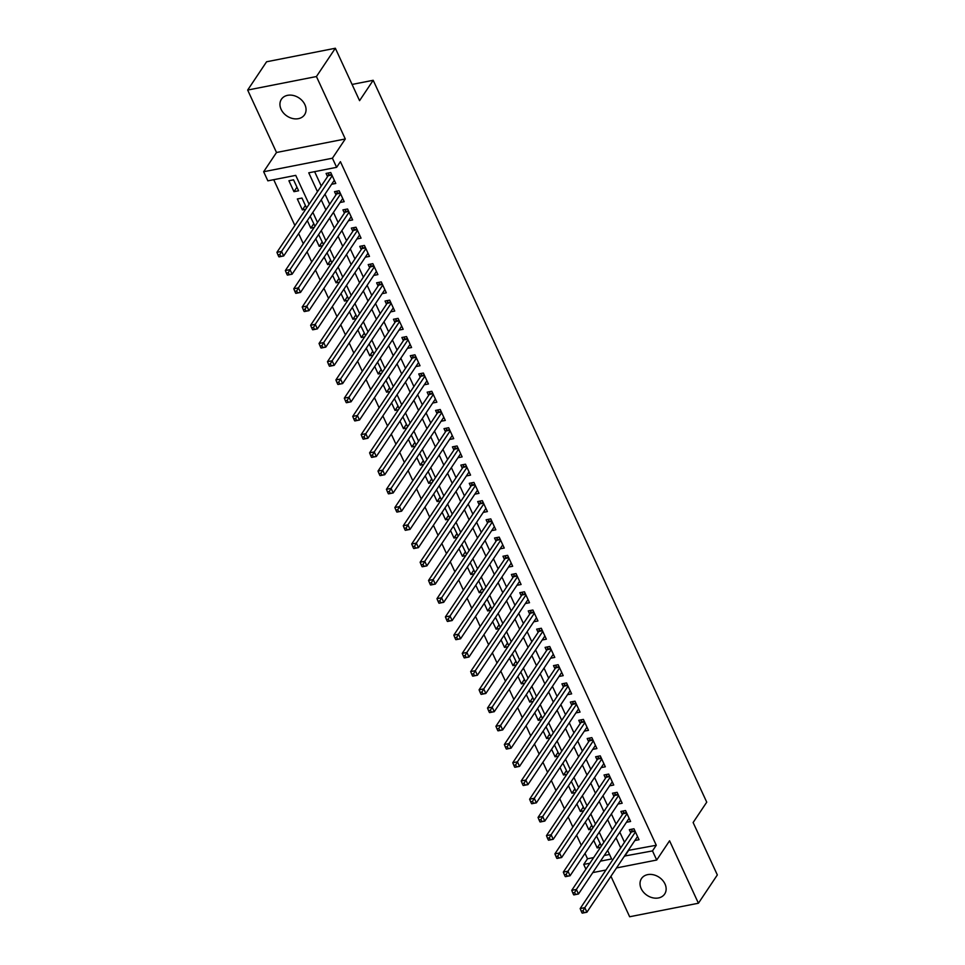 <?xml version="1.0" encoding="UTF-8"?>
<svg xmlns="http://www.w3.org/2000/svg" width="965" height="965" viewBox="0 0 965 965"><rect width="100%" height="100%" fill="white"/><g stroke="black" fill="none" stroke-linecap="round" stroke-linejoin="round"><path stroke-width="1.45" d="M281.104 109.335A13.932 10.868 -146.2 0 0 292.636 118.514A13.932 10.868 -146.2 0 0 304.578 114.739A13.932 10.868 -146.2 0 0 304.892 104.654A13.932 10.868 -146.2 0 0 293.36 95.487A13.932 10.868 -146.2 0 0 281.418 99.25A13.932 10.868 -146.2 0 0 281.104 109.335M641.182 888.632A13.932 10.868 -146.2 0 0 652.726 897.8A13.932 10.868 -146.2 0 0 664.668 894.036A13.932 10.868 -146.2 0 0 664.981 883.952A13.932 10.868 -146.2 0 0 653.45 874.785A13.932 10.868 -146.2 0 0 641.508 878.548A13.932 10.868 -146.2 0 0 641.182 888.632M309.09 204.242L295.736 175.365L267.86 180.841L263.65 171.734L332.418 158.212L336.628 167.319L308.752 172.807L317.473 191.697M276.509 152.494L345.289 138.972L316.436 76.537L335.35 48.25L266.581 61.772L247.667 90.059L276.509 152.494L263.65 171.734M610.942 876.28L629.65 916.75L698.419 903.228L669.565 840.792L656.707 860.032L616.526 867.933M585.9 869.163L583.716 864.435L589.868 863.229M585.019 853.398L587.504 858.778L583.716 864.435M273.722 179.695L294.88 225.484M298.631 233.602L303.3 243.711M307.063 251.841L311.731 261.937M315.483 270.067L320.151 280.164M323.902 288.294L328.57 298.402M332.334 306.52L337.002 316.629M340.754 324.759L345.422 334.855M349.173 342.985L353.841 353.081M357.593 361.212L362.261 371.308M366.024 379.438L370.693 389.546M374.444 397.664L379.112 407.773M382.864 415.903L387.532 425.999M391.283 434.129L395.964 444.226M399.715 452.356L404.383 462.464M408.135 470.582L412.803 480.691M416.554 488.821L421.223 498.917M424.986 507.047L429.654 517.144M433.406 525.274L438.074 535.382M441.825 543.5L446.493 553.608M450.245 561.726L454.913 571.835M458.677 579.965L463.345 590.061M467.096 598.191L471.764 608.288M475.516 616.418L480.184 626.526M483.947 634.644L488.616 644.753M492.367 652.883L497.035 662.979M500.787 671.109L505.455 681.206M509.206 689.336L513.875 699.444M517.638 707.562L522.306 717.671M526.058 725.789L530.726 735.897M534.477 744.027L539.145 754.123M542.909 762.254L547.577 772.35M551.329 780.48L555.997 790.588M559.748 798.706L564.416 808.815M568.168 816.945L572.836 827.041M576.6 835.171L581.268 845.268M316.436 76.537L247.667 90.059M335.35 48.25L359.571 100.662L373.19 80.288L706.742 802.168L693.123 822.53L717.333 874.941L698.419 903.228M331.634 184.267L335.784 183.459L330.73 172.518L326.086 173.435L327.557 176.619M340.054 202.505L344.203 201.685L339.149 190.744L334.505 191.661L335.977 194.846M348.474 220.732L352.623 219.911L347.569 208.983L342.925 209.888L344.396 213.084M356.893 238.958L361.055 238.138L356.001 227.209L351.356 228.114L352.828 231.31M365.325 257.185L369.474 256.376L364.42 245.436L359.776 246.352L361.248 249.537M373.744 275.423L377.894 274.603L372.84 263.662L368.196 264.579L369.667 267.763M382.164 293.649L386.326 292.829L381.272 281.889L376.615 282.805L378.099 286.002M390.596 311.876L394.745 311.056L389.691 300.127L385.047 301.032L386.519 304.228M399.015 330.102L403.165 329.294L398.111 318.354L393.467 319.27L394.938 322.455M407.435 348.341L411.585 347.521L406.53 336.58L401.886 337.497L403.358 340.681M415.855 366.567L420.016 365.747L414.962 354.806L410.318 355.723L411.79 358.92M424.286 384.794L428.436 383.974L423.382 373.045L418.738 373.95L420.209 377.146M432.706 403.02L436.856 402.2L431.801 391.271L427.157 392.176L428.629 395.373M441.126 421.247L445.287 420.438L440.233 409.498L435.577 410.415L437.061 413.599M449.557 439.485L453.707 438.665L448.653 427.724L444.009 428.641L445.48 431.825M457.977 457.712L462.126 456.891L457.072 445.951L452.428 446.867L453.9 450.064M466.397 475.938L470.546 475.118L465.492 464.189L460.848 465.094L462.319 468.29M474.816 494.164L478.978 493.356L473.924 482.416L469.28 483.332L470.751 486.517M483.248 512.403L487.397 511.583L482.343 500.642L477.699 501.559L479.171 504.743M491.668 530.629L495.817 529.809L490.763 518.868L486.119 519.785L487.59 522.982M500.087 548.856L504.249 548.036L499.195 537.107L494.538 538.012L496.022 541.208M508.519 567.082L512.668 566.274L507.614 555.333L502.97 556.25L504.442 559.435M516.938 585.309L521.088 584.5L516.034 573.56L511.39 574.477L512.861 577.661M525.358 603.547L529.508 602.727L524.453 591.786L519.809 592.703L521.281 595.888M533.778 621.774L537.939 620.953L532.885 610.013L528.241 610.929L529.713 614.126M542.209 640L546.359 639.18L541.305 628.251L536.661 629.156L538.132 632.352M550.629 658.226L554.779 657.418L549.724 646.478L545.08 647.394L546.552 650.579M559.049 676.465L563.21 675.645L558.156 664.704L553.5 665.621L554.984 668.805M567.468 694.691L571.63 693.871L566.576 682.93L561.932 683.847L563.403 687.044M575.9 712.918L580.049 712.098L574.995 701.169L570.351 702.074L571.823 705.27M584.32 731.144L588.469 730.336L583.415 719.395L578.771 720.312L580.242 723.497M592.739 749.371L596.901 748.563L591.847 737.622L587.19 738.539L588.674 741.723M601.171 767.609L605.32 766.789L600.266 755.848L595.622 756.765L597.094 759.95M609.591 785.836L613.74 785.015L608.686 774.075L604.042 774.992L605.513 778.188M618.01 804.062L622.172 803.242L617.118 792.313L612.461 793.218L613.945 796.415M626.43 822.289L630.591 821.48L625.537 810.54L620.893 811.456L622.365 814.641M600.194 843.446L597.19 847.921L593.716 840.394M591.762 825.22L588.771 829.695L585.285 822.168M583.343 806.981L580.351 811.469L576.865 803.942M574.923 788.755L571.919 793.242L568.445 785.715M566.491 770.528L563.5 775.016L560.026 767.477M558.072 752.302L555.08 756.777L551.594 749.25M549.652 734.075L546.648 738.551L543.174 731.024M541.232 715.837L538.229 720.324L534.755 712.797M532.801 697.611L529.809 702.098L526.323 694.571M524.381 679.384L521.389 683.859L517.903 676.332M515.961 661.158L512.958 665.633L509.484 658.106M507.53 642.919L504.538 647.406L501.064 639.879M499.11 624.693L496.119 629.18L492.632 621.653M490.69 606.466L487.687 610.954L484.213 603.415M482.271 588.24L479.267 592.715L475.793 585.188M473.839 570.001L470.848 574.489L467.362 566.962M465.419 551.775L462.428 556.262L458.942 548.735M457 533.548L453.996 538.036L450.522 530.509M448.568 515.322L445.577 519.797L442.103 512.27M440.149 497.096L437.157 501.571L433.671 494.044M431.729 478.857L428.725 483.344L425.251 475.817M423.309 460.631L420.306 465.118L416.832 457.591M414.878 442.404L411.886 446.892L408.4 439.352M406.458 424.178L403.467 428.653L399.98 421.126M398.038 405.939L395.035 410.427L391.561 402.9M389.619 387.713L386.615 392.2L383.141 384.673M381.187 369.486L378.196 373.974L374.709 366.447M372.767 351.26L369.764 355.735L366.29 348.208M364.348 333.034L361.344 337.509L357.87 329.982M355.916 314.795L352.925 319.282L349.439 311.755M347.496 296.569L344.505 301.056L341.019 293.529M339.077 278.342L336.073 282.817L332.599 275.29M330.657 260.116L327.654 264.591L324.18 257.064M322.226 241.877L319.234 246.365L315.748 238.838M313.806 223.651L310.802 228.138L307.328 220.611M305.386 205.424L302.383 209.912L297.329 198.971L301.973 198.054L306.568 207.994M587.504 858.778L593.656 857.571M604.235 855.497L609.518 854.447M601.376 846.016L596.575 836.112M600.544 847.27L597.19 847.921M592.956 827.789L588.155 817.886M592.124 829.044L588.771 829.695M584.537 809.563L579.736 799.659M583.692 810.805L580.351 811.469M576.105 791.336L571.304 781.433M575.273 792.579L571.919 793.242M567.685 773.098L562.885 763.194M566.853 774.352L563.5 775.016M559.266 754.871L554.465 744.968M558.433 756.126L555.08 756.777M550.846 736.645L546.033 726.742M550.002 737.887L546.648 738.551M542.414 718.418L537.614 708.515M541.582 719.661L538.229 720.324M533.995 700.192L529.194 690.289M533.163 701.434L529.809 702.098M525.575 681.953L520.774 672.05M524.731 683.208L521.389 683.859M517.144 663.727L512.343 653.824M516.311 664.981L512.958 665.633M508.724 645.501L503.923 635.597M507.892 646.743L504.538 647.406M500.304 627.274L495.503 617.371M499.472 628.517L496.119 629.18M491.885 609.036L487.072 599.132M491.04 610.29L487.687 610.954M483.453 590.809L478.652 580.906M482.621 592.064L479.267 592.715M475.033 572.583L470.232 562.679M474.201 573.825L470.848 574.489M466.614 554.356L461.813 544.453M465.769 555.599L462.428 556.262M458.182 536.13L453.381 526.227M457.35 537.372L453.996 538.036M449.762 517.891L444.962 507.988M448.93 519.146L445.577 519.797M441.343 499.665L436.542 489.762M440.51 500.919L437.157 501.571M432.923 481.439L428.11 471.535M432.079 482.681L428.725 483.344M424.491 463.212L419.691 453.309M423.659 464.455L420.306 465.118M416.072 444.974L411.271 435.07M415.24 446.228L411.886 446.892M407.652 426.747L402.851 416.844M406.808 428.002L403.467 428.653M399.221 408.521L394.42 398.617M398.388 409.763L395.035 410.427M390.801 390.294L386 380.391M389.969 391.537L386.615 392.2M382.381 372.056L377.58 362.165M381.549 373.31L378.196 373.974M373.962 353.829L369.149 343.926M373.117 355.084L369.764 355.735M365.53 335.603L360.729 325.7M364.698 336.857L361.344 337.509M357.11 317.376L352.309 307.473M356.278 318.619L352.925 319.282M348.691 299.15L343.89 289.247M347.846 300.392L344.505 301.056M340.259 280.911L335.458 271.008M339.427 282.166L336.073 282.817M331.839 262.685L327.038 252.782M331.007 263.94L327.654 264.591M323.42 244.459L318.619 234.555M322.587 245.701L319.234 246.365M315 226.232L310.187 216.329M314.156 227.475L310.802 228.138M305.736 209.248L302.383 209.912M298.607 190.768L293.553 179.828L288.909 180.745L293.963 191.673L298.607 190.768M628.251 850.406L656.272 845.256L340.416 161.662L336.628 167.319M314.614 171.649L321.261 186.04M325.012 194.158L329.68 204.266M333.444 212.397L338.112 222.493M341.863 230.623L346.531 240.719M350.283 248.849L354.951 258.958M358.703 267.076L363.371 277.184M367.134 285.302L371.802 295.411M375.554 303.541L380.222 313.637M383.974 321.767L388.642 331.864M392.405 339.994L397.073 350.102M400.825 358.22L405.493 368.328M409.244 376.459L413.913 386.555M417.664 394.685L422.332 404.781M426.096 412.911L430.764 423.02M434.515 431.138L439.184 441.246M442.935 449.364L447.603 459.473M451.367 467.603L456.035 477.699M459.786 485.829L464.455 495.926M468.206 504.056L472.874 514.164M476.626 522.282L481.294 532.391M485.057 540.521L489.725 550.617M493.477 558.747L498.145 568.843M501.897 576.974L506.565 587.082M510.328 595.2L514.996 605.308M518.748 613.426L523.416 623.535M527.167 631.665L531.836 641.761M535.587 649.891L540.255 659.988M544.019 668.118L548.687 678.226M552.438 686.344L557.107 696.453M560.858 704.583L565.526 714.679M569.29 722.809L573.958 732.905M577.709 741.036L582.378 751.144M586.129 759.262L590.797 769.37M594.549 777.488L599.217 787.597M602.98 795.727L607.648 805.823M611.4 813.953L616.068 824.05M619.82 832.18L624.488 842.288M634.861 840.527L639.011 839.707L633.957 828.766L629.313 829.683L630.784 832.867M373.19 80.288L352.08 84.438M345.289 138.972L332.418 158.212M656.272 845.256L652.497 850.913L656.707 860.032M600.447 861.154L611.605 858.959L607.648 850.394M603.885 842.264L599.217 832.156M595.465 824.038L590.797 813.929M587.046 805.811L582.378 795.703M578.626 787.573L573.958 777.476M570.194 769.346L565.526 759.25M561.775 751.12L557.107 741.011M553.355 732.893L548.687 722.785M544.923 714.655L540.255 704.559M536.504 696.428L531.836 686.332M528.084 678.202L523.416 668.094M519.665 659.976L514.996 649.867M511.233 641.749L506.565 631.641M502.813 623.511L498.145 613.414M494.394 605.284L489.725 595.188M485.962 587.058L481.294 576.949M477.542 568.831L472.874 558.723M469.123 550.593L464.455 540.496M460.703 532.366L456.035 522.27M452.271 514.14L447.603 504.032M443.852 495.913L439.184 485.805M435.432 477.687L430.764 467.579M427 459.449L422.332 449.352M418.581 441.222L413.913 431.126M410.161 422.996L405.493 412.887M401.742 404.769L397.073 394.661M393.31 386.531L388.642 376.434M384.89 368.304L380.222 358.208M376.471 350.078L371.802 339.969M368.039 331.851L363.371 321.743M359.619 313.613L354.951 303.517M351.2 295.387L346.531 285.29M342.78 277.16L338.112 267.052M334.348 258.934L329.68 248.825M325.929 240.707L321.261 230.599M317.509 222.469L312.841 212.372M605.948 870.008L592.799 872.601M624.464 856.064L652.497 850.913M321.236 199.815L325.905 209.924M329.656 218.054L334.324 228.15M338.076 236.28L342.744 246.377M346.495 254.507L351.163 264.615M354.927 272.733L359.595 282.841M363.347 290.96L368.015 301.068M371.766 309.198L376.434 319.294M380.198 327.425L384.866 337.521M388.618 345.651L393.286 355.759M397.037 363.877L401.705 373.986M405.457 382.116L410.125 392.212M413.889 400.342L418.557 410.439M422.308 418.569L426.976 428.677M430.728 436.795L435.396 446.904M439.159 455.022L443.828 465.13M447.579 473.26L452.247 483.356M455.999 491.487L460.667 501.583M464.418 509.713L469.087 519.821M472.85 527.939L477.518 538.048M481.27 546.178L485.938 556.274M489.689 564.404L494.357 574.501M498.121 582.631L502.789 592.739M506.541 600.857L511.209 610.966M514.96 619.084L519.628 629.192M523.38 637.322L528.048 647.419M531.812 655.549L536.48 665.645M540.231 673.775L544.899 683.883M548.651 692.001L553.319 702.11M557.082 710.24L561.751 720.336M565.502 728.466L570.17 738.563M573.922 746.693L578.59 756.801M582.341 764.919L587.01 775.028M590.773 783.158L595.441 793.254M599.193 801.384L603.861 811.481M607.612 819.611L612.28 829.719M616.044 837.837L620.712 847.946M628.396 850.744L624.608 856.401M296.955 187.198L293.963 191.673M635.103 831.239L631.387 831.963L580.158 908.572L584.802 907.655L635.428 831.963M583.065 910.767L584.802 907.655L586.913 912.215L582.269 913.131L583.897 912.588L583.065 910.767L581.207 911.141L582.04 912.962M637.539 836.51L586.913 912.215L583.897 912.588M631.387 831.963A2.171 1.074 78.9 0 0 631.617 831.408L632.123 829.128M580.158 908.572L581.207 911.141M626.671 813.013L622.968 813.736L571.738 890.345L576.382 889.428L627.009 813.724M574.633 892.541L576.382 889.428L578.493 893.988L573.837 894.905L575.478 894.362L574.633 892.541L572.776 892.902L573.62 894.724M629.12 818.284L578.493 893.988L575.478 894.362M622.968 813.736A2.171 1.074 78.9 0 0 623.185 813.181L623.704 810.902M571.738 890.345L572.776 892.902M618.251 794.774L614.548 795.51L563.319 872.119L567.963 871.202L618.589 795.498M566.214 874.314L567.963 871.202L570.062 875.762L565.418 876.666L567.058 876.136L566.214 874.314L564.356 874.676L565.201 876.497M620.688 800.057L570.062 875.762L567.058 876.136M614.548 795.51A2.171 1.074 78.9 0 0 614.765 794.955L615.284 792.675M563.319 872.119L564.356 874.676M609.832 776.548L606.117 777.283L554.887 853.88L559.543 852.976L610.157 777.271M557.794 856.088L559.543 852.976L561.642 857.523L556.998 858.44L558.639 857.909L557.794 856.088L555.937 856.45L556.781 858.271M612.268 781.831L561.642 857.523L558.639 857.909M606.117 777.283A2.171 1.074 78.9 0 0 606.346 776.728L606.852 774.437M554.887 853.88L555.937 856.45M601.412 758.321L597.697 759.045L546.467 835.654L551.111 834.737L601.738 759.045M549.362 837.849L551.111 834.737L553.222 839.297L548.578 840.213L550.207 839.683L549.362 837.849L547.505 838.223L548.349 840.045M603.849 763.605L553.222 839.297L550.207 839.683M597.697 759.045A2.171 1.074 78.9 0 0 597.926 758.49L598.433 756.21M546.467 835.654L547.505 838.223M592.98 740.095L589.277 740.818L538.048 817.427L542.692 816.511L593.318 740.806M540.943 819.623L542.692 816.511L544.803 821.07L540.147 821.987L541.787 821.444L540.943 819.623L539.085 819.985L539.93 821.818M595.417 745.366L544.803 821.07L541.787 821.444M589.277 740.818A2.171 1.074 78.9 0 0 589.494 740.264L590.013 737.984M538.048 817.427L539.085 819.985M584.561 721.868L580.858 722.592L529.616 799.201L534.272 798.284L584.899 722.58M532.523 801.396L534.272 798.284L536.371 802.844L531.727 803.749L533.368 803.218L532.523 801.396L530.666 801.758L531.51 803.58M586.997 727.14L536.371 802.844L533.368 803.218M580.858 722.592A2.171 1.074 78.9 0 0 581.075 722.037L581.581 719.757M529.616 799.201L530.666 801.758M576.141 703.63L572.426 704.366L521.197 780.962L525.841 780.058L576.467 704.353M524.104 783.17L525.841 780.058L527.952 784.617L523.307 785.522L524.936 784.991L524.104 783.17L522.246 783.532L523.078 785.353M578.578 708.913L527.952 784.617L524.936 784.991M572.426 704.366A2.171 1.074 78.9 0 0 572.655 703.811L573.162 701.519M521.197 780.962L522.246 783.532M567.71 685.403L564.006 686.139L512.777 762.736L517.421 761.819L568.047 686.127M515.672 764.931L517.421 761.819L519.532 766.379L514.876 767.296L516.516 766.765L515.672 764.931L513.814 765.305L514.659 767.127M570.158 690.687L519.532 766.379L516.516 766.765M564.006 686.139A2.171 1.074 78.9 0 0 564.223 685.584L564.742 683.292M512.777 762.736L513.814 765.305M559.29 667.177L555.587 667.901L504.357 744.51L509.001 743.593L559.628 667.901M507.252 746.705L509.001 743.593L511.1 748.152L506.456 749.069L508.097 748.526L507.252 746.705L505.395 747.079L506.239 748.9M561.726 672.448L511.1 748.152L508.097 748.526M555.587 667.901A2.171 1.074 78.9 0 0 555.804 667.346L556.322 665.066M504.357 744.51L505.395 747.079M550.87 648.95L547.155 649.674L495.926 726.283L500.582 725.366L551.196 649.662M498.833 728.478L500.582 725.366L502.681 729.926L498.036 730.843L499.677 730.3L498.833 728.478L496.975 728.84L497.819 730.662M553.307 654.222L502.681 729.926L499.677 730.3M547.155 649.674A2.171 1.074 78.9 0 0 547.384 649.119L547.891 646.84M495.926 726.283L496.975 728.84M542.451 630.712L538.735 631.448L487.506 708.057L492.15 707.14L542.776 631.436M490.413 710.252L492.15 707.14L494.261 711.7L489.617 712.604L491.245 712.074L490.413 710.252L488.543 710.614L489.388 712.435M544.887 635.995L494.261 711.7L491.245 712.074M538.735 631.448A2.171 1.074 78.9 0 0 538.965 630.893L539.471 628.613M487.506 708.057L488.543 710.614M534.019 612.486L530.316 613.221L479.086 689.818L483.73 688.913L534.357 613.209M481.981 692.026L483.73 688.913L485.841 693.461L481.185 694.378L482.826 693.847L481.981 692.026L480.124 692.388L480.968 694.209M536.456 617.769L485.841 693.461L482.826 693.847M530.316 613.221A2.171 1.074 78.9 0 0 530.533 612.666L531.052 610.375M479.086 689.818L480.124 692.388M525.599 594.259L521.896 594.983L470.655 671.592L475.311 670.675L525.937 594.983M473.562 673.787L475.311 670.675L477.41 675.235L472.766 676.151L474.406 675.609L473.562 673.787L471.704 674.161L472.548 675.982M528.036 599.542L477.41 675.235L474.406 675.609M521.896 594.983A2.171 1.074 78.9 0 0 522.113 594.428L522.62 592.148M470.655 671.592L471.704 674.161M517.18 576.033L513.464 576.756L462.235 653.365L466.879 652.449L517.505 576.744M465.142 655.561L466.879 652.449L468.99 657.008L464.346 657.925L465.974 657.382L465.142 655.561L463.284 655.923L464.117 657.756M519.616 581.304L468.99 657.008L465.974 657.382M513.464 576.756A2.171 1.074 78.9 0 0 513.694 576.202L514.2 573.922M462.235 653.365L463.284 655.923M508.748 557.794L505.045 558.53L453.815 635.139L458.459 634.222L509.086 558.518M456.71 637.334L458.459 634.222L460.57 638.782L455.914 639.686L457.555 639.156L456.71 637.334L454.853 637.696L455.697 639.518M511.197 563.077L460.57 638.782L457.555 639.156M505.045 558.53A2.171 1.074 78.9 0 0 505.262 557.975L505.781 555.695M453.815 635.139L454.853 637.696M500.328 539.568L496.625 540.303L445.396 616.9L450.04 615.996L500.666 540.291M448.291 619.108L450.04 615.996L452.139 620.543L447.495 621.46L449.135 620.929L448.291 619.108L446.433 619.47L447.278 621.291M502.765 544.851L452.139 620.543L449.135 620.929M496.625 540.303A2.171 1.074 78.9 0 0 496.842 539.749L497.361 537.457M445.396 616.9L446.433 619.47M491.909 521.341L488.194 522.065L436.964 598.674L441.62 597.757L492.247 522.065M439.871 600.869L441.62 597.757L443.719 602.317L439.075 603.234L440.716 602.703L439.871 600.869L438.014 601.243L438.858 603.065M494.345 526.625L443.719 602.317L440.716 602.703M488.194 522.065A2.171 1.074 78.9 0 0 488.423 521.522L488.929 519.23M436.964 598.674L438.014 601.243M483.489 503.115L479.774 503.839L428.544 580.447L433.189 579.531L483.815 503.839M431.452 582.643L433.189 579.531L435.299 584.09L430.655 585.007L432.284 584.464L431.452 582.643L429.582 583.017L430.426 584.838M485.926 508.386L435.299 584.09L432.284 584.464M479.774 503.839A2.171 1.074 78.9 0 0 480.003 503.284L480.51 501.004M428.544 580.447L429.582 583.017M475.057 484.888L471.354 485.612L420.125 562.221L424.769 561.304L475.395 485.6M423.02 564.416L424.769 561.304L426.88 565.864L422.224 566.781L423.864 566.238L423.02 564.416L421.162 564.778L422.007 566.6M477.506 490.16L426.88 565.864L423.864 566.238M471.354 485.612A2.171 1.074 78.9 0 0 471.571 485.057L472.09 482.777M420.125 562.221L421.162 564.778M466.638 466.65L462.935 467.386L411.693 543.995L416.349 543.078L466.976 467.374M414.6 546.19L416.349 543.078L418.448 547.638L413.804 548.542L415.445 548.011L414.6 546.19L412.743 546.552L413.587 548.373M469.074 471.933L418.448 547.638L415.445 548.011M462.935 467.386A2.171 1.074 78.9 0 0 463.152 466.831L463.658 464.551M411.693 543.995L412.743 546.552M458.218 448.423L454.503 449.159L403.274 525.756L407.918 524.851L458.544 449.147M406.181 527.964L407.918 524.851L410.029 529.399L405.384 530.316L407.013 529.785L406.181 527.964L404.323 528.325L405.155 530.147M460.655 453.707L410.029 529.399L407.013 529.785M454.503 449.159A2.171 1.074 78.9 0 0 454.732 448.604L455.239 446.312M403.274 525.756L404.323 528.325M449.786 430.197L446.083 430.921L394.854 507.53L399.498 506.613L450.124 430.921M397.749 509.725L399.498 506.613L401.609 511.173L396.953 512.089L398.593 511.546L397.749 509.725L395.891 510.099L396.736 511.92M452.235 435.468L401.609 511.173L398.593 511.546M446.083 430.921A2.171 1.074 78.9 0 0 446.3 430.366L446.819 428.086M394.854 507.53L395.891 510.099M441.367 411.971L437.664 412.694L386.434 489.303L391.078 488.387L441.705 412.682M389.329 491.499L391.078 488.387L393.177 492.946L388.533 493.863L390.174 493.32L389.329 491.499L387.472 491.861L388.316 493.694M443.804 417.242L393.177 492.946L390.174 493.32M437.664 412.694A2.171 1.074 78.9 0 0 437.881 412.139L438.399 409.86M386.434 489.303L387.472 491.861M432.947 393.732L429.232 394.468L378.003 471.077L382.659 470.16L433.285 394.456M380.91 473.272L382.659 470.16L384.758 474.72L380.114 475.624L381.754 475.094L380.91 473.272L379.052 473.634L379.896 475.456M435.384 399.015L384.758 474.72L381.754 475.094M429.232 394.468A2.171 1.074 78.9 0 0 429.461 393.913L429.968 391.633M378.003 471.077L379.052 473.634M424.528 375.506L420.812 376.241L369.583 452.838L374.227 451.934L424.853 376.229M372.49 455.046L374.227 451.934L376.338 456.481L371.694 457.398L373.322 456.867L372.49 455.046L370.62 455.408L371.465 457.229M426.964 380.789L376.338 456.481L373.322 456.867M420.812 376.241A2.171 1.074 78.9 0 0 421.042 375.687L421.548 373.395M369.583 452.838L370.62 455.408M416.096 357.279L412.393 358.003L361.163 434.612L365.807 433.695L416.434 358.003M364.058 436.807L365.807 433.695L367.918 438.255L363.262 439.171L364.903 438.641L364.058 436.807L362.201 437.181L363.045 439.003M418.545 362.563L367.918 438.255L364.903 438.641M412.393 358.003A2.171 1.074 78.9 0 0 412.61 357.46L413.129 355.168M361.163 434.612L362.201 437.181M407.676 339.053L403.973 339.776L352.732 416.385L357.388 415.469L408.014 339.776M355.639 418.581L357.388 415.469L359.487 420.028L354.843 420.945L356.483 420.402L355.639 418.581L353.781 418.955L354.625 420.776M410.113 344.324L359.487 420.028L356.483 420.402M403.973 339.776A2.171 1.074 78.9 0 0 404.19 339.222L404.697 336.942M352.732 416.385L353.781 418.955M399.257 320.826L395.541 321.55L344.312 398.159L348.956 397.242L399.582 321.538M347.219 400.354L348.956 397.242L351.067 401.802L346.423 402.719L348.063 402.176L347.219 400.354L345.361 400.716L346.194 402.538M401.693 326.098L351.067 401.802L348.063 402.176M395.541 321.55A2.171 1.074 78.9 0 0 395.771 320.995L396.277 318.715M344.312 398.159L345.361 400.716M390.825 302.588L387.122 303.324L335.892 379.933L340.536 379.016L391.163 303.312M338.787 382.128L340.536 379.016L342.647 383.575L337.991 384.48L339.632 383.949L338.787 382.128L336.93 382.49L337.774 384.311M393.274 307.871L342.647 383.575L339.632 383.949M387.122 303.324A2.171 1.074 78.9 0 0 387.339 302.769L387.858 300.489M335.892 379.933L336.93 382.49M382.405 284.361L378.702 285.097L327.473 361.694L332.117 360.789L382.743 285.085M330.368 363.901L332.117 360.789L334.216 365.337L329.572 366.254L331.212 365.723L330.368 363.901L328.51 364.263L329.355 366.085M384.842 289.645L334.216 365.337L331.212 365.723M378.702 285.097A2.171 1.074 78.9 0 0 378.919 284.542L379.438 282.25M327.473 361.694L328.51 364.263M373.986 266.135L370.27 266.859L319.041 343.468L323.697 342.551L374.324 266.859M321.948 345.663L323.697 342.551L325.796 347.111L321.152 348.027L322.793 347.484L321.948 345.663L320.091 346.037L320.935 347.858M376.422 271.406L325.796 347.111L322.793 347.484M370.27 266.859A2.171 1.074 78.9 0 0 370.5 266.304L371.006 264.024M319.041 343.468L320.091 346.037M365.566 247.909L361.851 248.632L310.621 325.241L315.266 324.324L365.892 248.62M313.529 327.437L315.266 324.324L317.376 328.884L312.732 329.801L314.361 329.258L313.529 327.437L311.659 327.798L312.503 329.632M368.003 253.18L317.376 328.884L314.361 329.258M361.851 248.632A2.171 1.074 78.9 0 0 362.08 248.077L362.587 245.798M310.621 325.241L311.659 327.798M357.134 229.67L353.431 230.406L302.202 307.015L306.846 306.098L357.472 230.394M305.097 309.21L306.846 306.098L308.957 310.658L304.301 311.562L305.941 311.032L305.097 309.21L303.239 309.572L304.084 311.393M359.583 234.953L308.957 310.658L305.941 311.032M353.431 230.406A2.171 1.074 78.9 0 0 353.648 229.851L354.167 227.571M302.202 307.015L303.239 309.572M348.715 211.444L345.012 212.179L293.782 288.776L298.426 287.872L349.053 212.167M296.677 290.984L298.426 287.872L300.525 292.419L295.881 293.336L297.522 292.805L296.677 290.984L294.82 291.346L295.664 293.167M351.151 216.727L300.525 292.419L297.522 292.805M345.012 212.179A2.171 1.074 78.9 0 0 345.229 211.625L345.735 209.333M293.782 288.776L294.82 291.346M340.295 193.217L336.58 193.941L285.351 270.55L289.995 269.633L340.621 193.941M288.258 272.745L289.995 269.633L292.106 274.193L287.461 275.109L289.102 274.579L288.258 272.745L286.4 273.119L287.232 274.941M342.732 198.501L292.106 274.193L289.102 274.579M336.58 193.941A2.171 1.074 78.9 0 0 336.809 193.398L337.316 191.106M285.351 270.55L286.4 273.119M331.876 174.991L328.16 175.714L276.931 252.323L281.575 251.407L332.201 175.714M279.826 254.519L281.575 251.407L283.686 255.966L279.042 256.883L280.67 256.34L279.826 254.519L277.968 254.893L278.813 256.714M334.312 180.262L283.686 255.966L280.67 256.34M328.16 175.714A2.171 1.074 78.9 0 0 328.377 175.16L328.896 172.88M276.931 252.323L277.968 254.893M634.886 830.769L631.617 831.408M626.466 812.542L623.185 813.181M618.034 794.316L614.765 794.955M609.615 776.077L606.346 776.728M601.195 757.851L597.926 758.49M592.763 739.624L589.494 740.264M584.344 721.398L581.075 722.037M575.924 703.159L572.655 703.811M567.504 684.933L564.223 685.584M559.073 666.706L555.804 667.346M550.653 648.48L547.384 649.119M542.234 630.254L538.965 630.893M533.802 612.015L530.533 612.666M525.382 593.789L522.113 594.428M516.963 575.562L513.694 576.202M508.543 557.336L505.262 557.975M500.111 539.097L496.842 539.749M491.692 520.871L488.423 521.522M483.272 502.644L480.003 503.284M474.84 484.418L471.571 485.057M466.421 466.192L463.152 466.831M458.001 447.953L454.732 448.604M449.581 429.727L446.3 430.366M441.15 411.5L437.881 412.139M432.73 393.274L429.461 393.913M424.31 375.035L421.042 375.687M415.879 356.809L412.61 357.46M407.459 338.582L404.19 339.222M399.04 320.356L395.771 320.995M390.62 302.129L387.339 302.769M382.188 283.891L378.919 284.542M373.769 265.665L370.5 266.304M365.349 247.438L362.08 248.077M356.917 229.212L353.648 229.851M348.498 210.973L345.229 211.625M340.078 192.747L336.809 193.398M331.658 174.52L328.377 175.16"/></g></svg>
